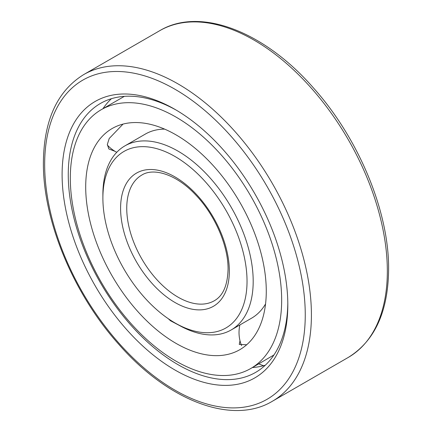 <?xml version="1.0" encoding="UTF-8"?>
<svg xmlns="http://www.w3.org/2000/svg" width="432" height="432" viewBox="0 0 432 432"><rect width="100%" height="100%" fill="white"/><g stroke="black" fill="none" stroke-linecap="round" stroke-linejoin="round"><path stroke-width="0.65" d="M287.815 304.852A159.602 92.146 -120 0 0 174.965 109.377A159.602 92.146 -120 0 0 62.105 174.539A159.602 92.146 -120 0 0 174.96 370.008A159.602 92.146 -120 0 0 287.815 304.852M176.515 110.284A155.25 89.635 -120 0 0 100.413 103.464A155.25 89.635 -120 0 0 68.261 174.539A155.25 89.635 -120 0 0 136.031 330.772A155.25 89.635 -120 0 0 255.663 372.368A155.25 89.635 -120 0 0 287.804 303.053M111.434 98.701A155.25 89.635 -120 0 0 102.951 108.707M265.302 365.207A155.25 89.635 60 0 1 252.396 367.551M247.034 281.302A101.925 58.849 -120 0 0 174.96 156.47A101.925 58.849 -120 0 0 102.886 198.083A101.925 58.849 -120 0 0 174.96 322.915A101.925 58.849 -120 0 0 247.034 281.302M174.96 322.915L178.038 324.691A106.283 61.36 -120 0 0 231.179 329.956A106.283 61.36 -120 0 0 253.19 281.302A106.283 61.36 -120 0 0 206.798 174.35A106.283 61.36 -120 0 0 124.902 145.876A106.283 61.36 -120 0 0 102.886 194.53L102.886 198.083M265.556 303.928A106.283 61.36 60 0 1 251.575 318.184L231.179 329.956M164.63 129.119A106.283 61.36 -120 0 0 145.298 134.098L124.902 145.876M266.274 291.227A127.683 73.715 -120 0 0 210.541 162.734A127.683 73.715 -120 0 0 112.147 128.525A127.683 73.715 -120 0 0 85.703 186.975A127.683 73.715 60 0 0 141.437 315.468A127.683 73.715 60 0 0 239.83 349.677A127.683 73.715 60 0 0 266.274 291.227M115.079 151.357L108.832 148.948L107.341 144.418L109.204 138.499L123.044 124.087M250.711 368.523A149.445 86.281 60 0 0 281.664 300.11A149.445 86.281 -120 0 0 216.427 149.715A149.445 86.281 -120 0 0 101.266 109.679A149.445 86.281 -120 0 0 70.313 178.092A149.445 86.281 60 0 0 135.545 328.487A149.445 86.281 60 0 0 250.711 368.523L273.942 354.969M183.13 327.434L170.456 320.733L168.242 318.676M246.694 344.752L239.258 344.412L239.998 340.74M159.651 30.731C199.789 6.55 263.855 31.169 313.124 87.572C358.511 138.008 389.135 211.545 388.611 269.309C388.19 311.666 374.744 341.042 348.268 357.431A188.622 108.902 -120 0 0 387.337 271.085A188.622 108.902 -120 0 0 305.003 81.265A188.622 108.902 -120 0 0 159.651 30.731L83.732 74.569C57.256 90.958 43.81 120.334 43.389 162.691C42.865 220.455 73.489 293.992 118.876 344.428C168.145 400.831 232.211 425.45 272.349 401.269A188.622 108.902 -120 0 0 311.413 314.917A188.622 108.902 -120 0 0 229.079 125.102A188.622 108.902 -120 0 0 83.732 74.569M44.663 164.468A184.27 106.385 -120 0 0 174.96 390.15A184.27 106.385 -120 0 0 305.257 314.917A184.27 106.385 -120 0 0 174.96 89.24A184.27 106.385 -120 0 0 44.663 164.468M126.743 208.3A72.544 41.882 -120 0 0 158.409 281.308A72.544 41.882 -120 0 0 214.31 300.742C223.004 295.861 227.588 285.379 228.064 269.309C228.377 246.116 215.028 215.028 195.869 195.102C176.58 174.231 153.549 167.416 141.766 175.09A72.544 41.882 -120 0 0 126.743 208.3M120.587 208.3A76.901 44.399 -120 0 0 174.96 302.481A76.901 44.399 -120 0 0 229.338 271.085A76.901 44.399 -120 0 0 174.96 176.904A76.901 44.399 -120 0 0 120.587 208.3M348.268 357.431L272.349 401.269M101.266 109.679L124.346 96.352M107.347 145.055A34.549 34.549 0 0 0 116.759 152.302M239.884 324.929A34.549 34.549 0 0 0 241.585 345.654M258.827 363.841A34.549 34.549 0 0 0 263.633 365.683"/></g></svg>
